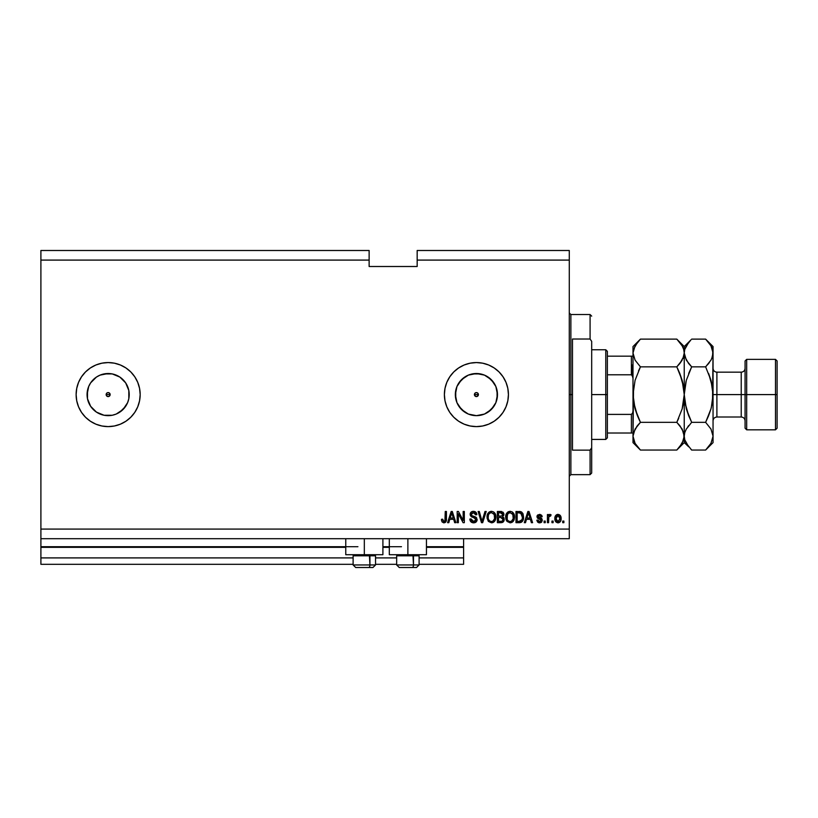 <?xml version="1.0" encoding="UTF-8"?>
<svg xmlns="http://www.w3.org/2000/svg" width="818" height="818" viewBox="0 0 818 818"><rect width="100%" height="100%" fill="white"/><g stroke="black" fill="none" stroke-linecap="round" stroke-linejoin="round"><path stroke-width="1.23" d="M463.601 564.308L419.092 564.308L463.601 564.308L463.601 557.907L419.092 557.907L463.601 557.907L463.601 547.334L426.454 547.334L463.601 547.334L463.601 564.308M396.669 564.308L375.534 564.308L396.669 564.308M353.12 564.308L40.9 564.308L353.12 564.308M396.669 557.907L375.534 557.907L396.669 557.907M353.12 557.907L40.9 557.907L40.9 564.308L40.9 557.907L353.12 557.907M389.307 547.334L382.906 547.334L389.307 547.334M345.758 547.334L40.9 547.334L40.9 557.907L40.9 546.7L357.926 546.7L40.9 546.7L40.9 547.334L345.758 547.334M463.601 546.7L463.601 547.334L463.601 546.7L426.454 546.7L463.601 546.7L463.601 538.694L463.601 546.7M401.474 546.7L382.906 546.7L401.474 546.7M40.9 538.694L40.9 546.7L40.9 538.694L569.277 538.694L40.9 538.694L40.9 529.082L569.277 529.082L569.277 260.093L417.17 260.093L417.17 266.504L369.133 266.504L369.133 250.492L40.9 250.492L369.133 250.492L369.133 260.093L40.9 260.093L369.133 260.093L369.133 266.504L417.17 266.504L417.17 260.093L569.277 260.093L569.277 250.492L417.17 250.492L569.277 250.492L569.277 529.082L40.9 529.082L40.9 538.694M477.17 392.742L476.403 392.589L477.824 393.172L476.403 392.589L477.824 393.172L478.407 394.593L477.17 396.444L475.647 396.444L474.409 394.593L474.992 393.172L474.409 394.593L474.992 396.004L476.403 396.587A2.004 2.004 0 0 1 474.409 394.593A2.004 2.004 0 0 1 476.403 392.589L474.992 393.172L474.409 394.593L474.992 396.004L476.403 396.587L474.992 396.004L474.409 394.593L474.992 393.172L476.403 392.589L475.647 392.742M106.299 393.826L106.729 393.172L106.146 394.593L106.729 396.004L108.15 396.587A2.004 2.004 0 0 1 106.146 394.593A2.004 2.004 0 0 1 108.15 392.589L106.729 393.172L106.146 394.593L106.729 396.004L108.15 396.587L106.729 396.004L106.146 394.593L106.729 393.172L108.15 392.589L106.729 393.172L108.15 392.589L109.561 393.172L110.001 395.36L108.917 396.444L107.383 396.444L106.299 395.36L106.729 396.004M93.242 409.481A21.074 21.074 0 0 1 90.624 406.301L87.485 398.703L87.076 394.593L88.681 386.525L90.624 382.885L96.442 377.067L100.082 375.125L108.15 373.519A21.074 21.074 0 0 1 129.213 394.593A21.074 21.074 0 0 1 108.15 415.656A21.074 21.074 0 0 1 87.076 394.593A21.074 21.074 0 0 1 108.15 373.519L112.26 373.928L119.857 377.067L125.665 382.885L128.815 390.483L128.815 398.703L127.618 402.65L123.048 409.491L116.207 414.061L112.26 415.258L104.039 415.258L96.442 412.108A21.074 21.074 0 0 1 93.252 409.491L90.624 406.301A21.074 21.074 0 0 1 98.221 376.004M472.293 415.258L476.403 415.656A21.074 21.074 0 0 1 455.34 394.593A21.074 21.074 0 0 1 476.403 373.519L484.471 375.125L491.311 379.695L495.872 386.525L497.477 394.593L495.872 402.65L491.311 409.491L484.471 414.061L476.403 415.656L468.346 414.061L461.505 409.491L456.945 402.65L455.34 394.593L456.945 386.525L461.505 379.695L468.346 375.125L476.403 373.519A21.074 21.074 0 0 1 497.477 394.593A21.074 21.074 0 0 1 476.403 415.656L480.514 415.258M470.156 363.182L476.403 362.568A32.025 32.025 0 0 0 453.775 371.934L458.612 367.967L464.154 365.002L470.156 363.182L476.403 362.568L482.651 363.182L488.663 365.002L494.195 367.967L499.052 371.945L503.029 376.801L505.994 382.333L507.814 388.346L508.428 394.593L507.814 400.84L505.994 406.843L503.029 412.384L499.052 417.231L494.195 421.219L488.663 424.174L482.651 425.994L476.403 426.607A32.025 32.025 0 0 1 444.389 394.593A32.025 32.025 0 0 1 476.403 362.568A32.025 32.025 0 0 1 508.428 394.593A32.025 32.025 0 0 1 476.403 426.607L470.156 425.994L464.154 424.174A32.025 32.025 0 0 0 476.403 426.607L482.651 425.994M453.755 371.955A32.025 32.025 0 0 0 444.389 394.552M444.389 394.624A32.025 32.025 0 0 0 453.755 417.221M76.125 394.624A32.025 32.025 0 0 0 85.501 417.231L81.524 412.384L78.559 406.843L76.739 400.84L76.125 394.593L76.739 388.346L78.559 382.333L81.524 376.801L85.501 371.945A32.025 32.025 0 0 0 76.125 394.552A32.025 32.025 0 0 1 85.501 371.955L90.358 367.967L95.89 365.002L101.902 363.182L108.15 362.568L114.397 363.182L120.399 365.002L125.941 367.967L130.788 371.945L134.776 376.801L137.731 382.333L139.551 388.346L140.175 394.593L139.551 400.84L137.731 406.843L134.776 412.384L130.788 417.231L125.941 421.219L120.399 424.174L114.397 425.994L108.15 426.607L101.902 425.994L95.89 424.174A32.025 32.025 0 0 0 108.14 426.607A32.025 32.025 0 0 1 76.125 394.593A32.025 32.025 0 0 1 108.15 362.568A32.025 32.025 0 0 0 85.512 371.945M95.89 365.002A32.025 32.025 0 0 1 98.221 364.143M382.906 554.706L345.758 554.706L364.327 554.706L364.327 538.694L364.327 554.706L382.906 554.706L382.906 538.694M426.454 554.706L389.307 554.706L407.875 554.706L407.875 538.694L407.875 554.706L426.454 554.706L426.454 538.694M40.9 250.492L40.9 529.082L40.9 250.492M464.154 424.174L458.612 421.219L453.765 417.231L449.777 412.384L446.822 406.843L445.002 400.84L444.389 394.593L445.002 388.346L446.822 382.333L449.777 376.801L453.765 371.945M95.89 424.174L90.358 421.219L85.501 417.231L81.524 412.384M458.356 522.682L458.356 513.755L458.356 522.682L457.19 522.682L457.19 511.475L458.438 511.475L463.162 520.401L463.162 511.475L464.327 511.475L464.327 522.682L463.08 522.682L458.356 513.755L463.08 522.682L464.327 522.682L464.327 511.475L463.162 511.475L463.162 520.401L458.438 511.475L457.19 511.475L457.19 522.682L458.356 522.682L457.19 522.682L457.19 511.475L458.438 511.475M473.602 522.825C475.749 522.763 476.925 521.679 477.139 519.563L476.107 521.986L473.602 522.825L470.882 521.782L469.88 519.42L471.025 518.898L471.608 520.606L473.448 521.506L474.931 521.281L475.933 520.013L475.401 518.326L471.516 516.853L470.36 515.555L470.268 513.459L471.587 511.761L474.072 511.373L476.229 512.63L476.843 514.675L475.677 514.819L475.053 513.213L473.244 512.641L471.679 513.326L471.332 514.726L472.078 515.841L476.137 517.324L477.139 519.563L475.411 516.884L471.679 515.565L471.311 514.42L473.438 512.641L475.677 514.819L476.843 514.675C476.679 512.549 475.534 511.434 473.397 511.332C471.403 511.403 470.319 512.426 470.145 514.399L475.974 519.594L473.704 521.516L471.025 518.898L469.859 519.041C470.002 521.414 471.25 522.682 473.602 522.825L473.223 522.814M482.508 519.604L484.992 511.475L486.209 511.475L482.671 522.682L481.475 522.682L478.121 511.475L479.317 511.475L482.006 521.373L484.992 511.475L486.209 511.475L484.992 511.475L482.006 521.373L479.317 511.475L478.121 511.475L481.475 522.682L482.671 522.682L481.475 522.682L478.121 511.475L479.317 511.475L482.006 521.373M494.461 521.485L491.475 522.825L488.469 521.455L487.099 518.244L487.538 514.174L489.491 511.833L491.73 511.332L493.908 512.15L495.432 514.236L495.902 517.62L495.309 520.197L493.336 522.385L491.475 522.825L494.767 521.117L495.912 517.088C495.994 513.827 494.522 511.904 491.475 511.332C488.377 511.925 486.894 513.888 487.037 517.221L488.172 521.066L491.475 522.825L488.172 521.066M513.101 521.485L510.105 522.825L507.099 521.455L505.728 518.244L506.168 514.174L508.131 511.833L510.36 511.332L512.549 512.15L514.062 514.236L514.532 517.62L513.939 520.197L511.966 522.385L510.105 522.825L513.397 521.117L514.542 517.088C514.624 513.827 513.152 511.904 510.115 511.332C507.017 511.925 505.534 513.888 505.667 517.221L506.526 520.637M553.121 521.076L553.121 522.682L551.956 522.682L551.956 521.076L553.121 521.076L551.956 521.076L551.956 522.682L553.121 522.682L551.956 522.682L551.956 521.076L553.121 521.076L553.121 522.682L553.121 521.076M559.389 514.747L561.117 518.52L560.483 521.414L557.62 522.804L555.197 520.78L554.993 517.14L557.262 514.471L559.972 515.176L561.117 518.52C561.22 516.178 560.177 514.798 557.988 514.379C555.78 514.808 554.737 516.219 554.86 518.602C554.747 520.984 555.79 522.395 557.988 522.825C560.228 522.385 561.271 520.954 561.117 518.52L561.117 518.898M443.642 522.814L442.037 521.884L441.475 519.328L442.64 519.185L443.407 521.383L444.931 521.015L445.258 511.475L446.423 511.475L446.342 520.36L445.636 522.129L443.888 522.825C445.8 522.446 446.648 521.199 446.423 519.082L446.423 511.475L445.258 511.475L445.104 520.667L443.939 521.516L442.64 519.185L441.475 519.328L442.037 521.884M525.504 522.682L526.485 519.328L525.504 522.682L524.297 522.682L527.876 511.475L529.011 511.475L532.59 522.682L531.383 522.682L530.401 519.328L526.485 519.328L530.401 519.328L531.383 522.682L532.59 522.682L529.011 511.475L527.876 511.475L524.297 522.682L525.504 522.682L524.297 522.682L527.876 511.475L529.011 511.475L532.59 522.682L531.383 522.682M542.344 520.197L541.076 522.497L539.062 522.794L537.651 522.119L536.812 520.207L537.978 520.064L538.479 521.24L539.675 521.659L541.179 520.401L537.191 517.712L537.712 514.962L540.033 514.41L541.731 515.33L542.201 516.71L541.035 516.853L539.583 515.544L538.142 516.741L541.628 518.418L542.344 520.197L538.121 516.547L539.583 515.544L541.035 516.853L542.201 516.71L539.543 514.379L536.956 516.71L541.179 520.401L539.675 521.659L537.978 520.064L536.812 520.207L539.594 522.825L542.344 520.197M545.258 521.076L545.258 522.682L544.093 522.682L544.093 521.076L545.258 521.076L544.093 521.076L544.093 522.682L545.258 522.682L544.093 522.682L544.093 521.076L545.258 521.076L545.258 522.682L545.258 521.076M551.076 514.819L549.982 514.379L551.076 514.819L549.982 514.379L551.076 514.819L550.647 515.984L548.806 516.792L548.602 522.682L547.436 522.682L547.436 514.532L548.602 514.532L548.602 515.831L549.716 514.42L551.076 514.819L550.647 515.984L548.98 516.373L548.602 518.459L548.806 516.792L550.647 515.984L551.076 514.819L549.982 514.379L548.602 515.831L548.602 514.532L547.436 514.532L547.436 522.682L548.602 522.682L547.436 522.682L547.436 514.532L548.602 514.532M563.888 521.076L563.888 522.682L562.723 522.682L562.723 521.076L563.888 521.076L562.723 521.076L562.723 522.682L563.888 522.682L562.723 522.682L562.723 521.076L563.888 521.076L563.888 522.682L563.888 521.076M520.054 511.506L519.154 511.475L520.943 511.679L523.571 517.017L523.111 519.992L521.27 522.303L515.994 522.682L515.994 511.475L521.649 512.027L523.05 513.909L523.571 517.017L520.943 511.679L515.994 511.475L515.994 522.682L519.307 522.682L515.994 522.682L515.994 511.475M500.82 522.682C502.988 522.661 504.113 521.567 504.205 519.389L502.784 522.283L497.364 522.682L497.364 511.475L503.039 512.17L503.898 514.634L502.671 516.639L504.205 519.389L502.671 516.639L503.919 514.287L500.841 511.475L497.364 511.475L497.364 522.682L500.82 522.682L497.364 522.682L497.364 511.475L500.841 511.475M448.796 522.682L449.777 519.328L448.796 522.682L447.589 522.682L451.168 511.475L452.303 511.475L455.882 522.682L454.675 522.682L453.693 519.328L449.777 519.328L453.693 519.328L454.675 522.682L455.882 522.682L452.303 511.475L451.168 511.475L447.589 522.682L448.796 522.682L447.589 522.682L451.168 511.475L452.303 511.475L455.882 522.682L454.675 522.682M569.277 538.694L569.277 529.082L569.277 538.694M417.17 250.492L417.17 260.093L417.17 250.492M471.321 514.215L471.679 515.565L475.411 516.884M109.561 396.004L110.154 394.593L109.561 393.172L108.15 392.589A2.004 2.004 0 0 1 110.154 394.593A2.004 2.004 0 0 1 108.15 396.587L109.561 396.004L110.154 394.593L109.561 393.172L108.15 392.589L109.561 393.172L110.154 394.593L109.561 396.004L108.15 396.587L108.917 396.444M441.475 519.328L442.661 519.563M443.939 521.516L445.104 520.667L444.174 521.495M444.665 521.281L445.186 520.309M445.033 520.851L445.248 519.542M445.258 511.475L446.423 511.475L446.423 519.082M446.27 520.769L446.055 521.465M445.626 522.14L444.808 522.682M441.505 520.043L441.597 520.739M445.994 521.598L446.403 519.727M528.08 514.236L528.448 512.641L530.023 518.019L526.864 518.019L527.927 514.757L526.864 518.019L530.023 518.019L528.448 512.641L528.08 514.236M538.684 522.712L539.328 522.814M536.812 520.207L537.978 520.064L538.132 520.698M539.287 521.628L540.207 521.598M541.179 520.401L539.819 519.205M538.827 518.888L537.712 518.336M537.007 516.219L537.242 515.534M542.201 516.71L541.035 516.853L540.841 516.189M540.125 515.616L539.093 515.585M539.583 515.544L538.121 516.547L539.798 517.692L538.622 517.293M540.269 517.835L541.813 518.592M541.915 521.72L541.342 522.324M541.567 522.14L540.125 522.794M549.686 515.851L550.647 515.984L549.553 515.892L548.806 516.792M548.602 522.682L548.612 518.029M548.878 516.587L549.532 515.902M555.995 522.007L555.524 521.434M554.993 520.054L554.87 518.234M555.156 516.547L555.504 515.8M555.984 515.197L556.577 514.747M557.048 514.532L557.62 514.399M560.657 521.086L560.023 522.007M559.001 522.651L558.367 522.804M560.442 515.729L559.972 515.176M555.524 515.759L555.115 516.659M557.078 515.821L556.025 518.602L557.968 515.544L559.962 518.602L559.716 516.935M559.88 519.635L559.962 518.602L558.019 521.659L558.817 521.434M556.69 521.015L556.097 519.614L556.69 521.015L558.019 521.659L556.025 518.602L556.158 519.9M559.215 516.107L557.395 515.657M559.768 517.088L559.338 516.25M559.573 516.618L558.704 515.718M558.52 521.577L559.952 518.847M519.808 522.661L519.307 522.682C522.344 522.221 523.765 520.33 523.571 517.017L523.561 517.518M522.712 520.861L522.088 521.71M520.309 522.6L521.526 522.16M523.05 513.909L522.702 513.193M522.109 514.747L522.324 515.729M522.405 516.71L522.324 518.305M521.23 520.81L521.956 519.737L519.164 521.373L521.434 520.626M517.16 521.373L517.16 512.784L520.718 513.009L517.16 512.784L517.16 521.373L519.164 521.373L517.16 521.373M521.782 514.041L519.133 512.784L520.718 513.009L522.395 517.344M506.342 520.309L505.933 519.236M505.667 517.221L505.677 516.7M505.708 516.178L505.872 515.156M508.591 511.608L506.639 513.254L507.947 511.945M509.594 511.352L510.115 511.332C513.152 511.904 514.624 513.827 514.542 517.088L514.542 517.088M514.225 519.461L513.837 520.412M512.753 521.833L510.667 522.794M506.802 521.066L510.105 522.825L506.802 521.066M514.491 518.152L514.532 517.62M514.317 515.074L512.058 511.833M505.872 515.166L505.708 516.189M510.34 512.651L507.968 513.53L509.328 512.733M512.692 514.123L512.129 513.438M508.009 513.479L506.833 517.242C506.649 514.655 507.743 513.121 510.115 512.641L512.896 514.522L513.377 517.058C513.51 519.563 512.416 521.046 510.095 521.516L511.577 521.127L513.244 518.561M512.988 519.45L511.577 521.127M509.348 521.424L510.095 521.516C507.845 521.076 506.751 519.655 506.833 517.242L507.211 519.45L507.324 514.461M513.183 515.371L512.436 513.765M513.234 518.602L512.794 514.317M513.305 516.005L513.203 515.442M507.211 519.44L507.569 520.115M501.158 511.475L501.71 511.536M503.111 512.242L503.868 513.694M503.847 514.941L503.612 515.616M503.602 515.637L503.898 514.634M503.704 517.487L504.113 518.438M504.164 520.074L503.939 520.892M503.724 521.322L503.315 521.874M504 520.718L504.164 520.064M502.988 519.972L502.375 517.825L500.677 517.436L503.05 519.399L500.677 517.436L498.53 517.436L500.677 517.436M502.467 520.933L503.05 519.399L502.221 521.107M501.475 512.845L498.53 512.784L498.53 516.127L501.731 516.025L502.753 514.471L501.731 516.025L498.53 516.127L498.53 512.784L500.442 512.784L502.753 514.471L502.385 513.305L500.943 512.794M500.585 516.127L502.017 515.913M501.731 516.025L502.702 514.972L502.6 513.663M498.53 521.373L498.53 517.436L498.53 521.373L501.976 521.23L498.53 521.373M487.037 517.221L487.047 516.7M487.078 516.158L487.242 515.156M488.019 513.254L489.317 511.945M489.491 511.833L488.009 513.254M490.452 511.454L491.475 511.332C494.522 511.904 495.994 513.827 495.912 517.088L495.912 517.088M495.585 519.461L495.207 520.412M492.436 522.722L494.123 521.833M495.851 518.152L495.902 517.62M495.688 515.074L493.428 511.833M487.231 515.166L487.078 516.189M491.71 512.651L489.962 513.029M494.062 514.123L493.499 513.438M488.397 515.309L488.203 517.242C488.019 514.655 489.113 513.121 491.485 512.641L494.256 514.522L494.747 517.058C494.88 519.563 493.786 521.046 491.465 521.516L492.947 521.127L494.614 518.561M494.358 519.45L492.947 521.127M490.718 521.424L491.465 521.516C489.215 521.076 488.121 519.655 488.203 517.242L488.223 516.444M489.379 513.479L488.694 514.461M494.553 515.371L493.806 513.765M494.604 518.602L494.164 514.317M494.675 516.005L494.563 515.442M488.571 519.44L489.379 520.637M489.409 520.677L488.939 520.115M482.671 522.682L486.209 511.475L482.671 522.682M472.845 522.774L470.442 521.219M470.422 521.189L471.546 522.313M469.88 519.42L471.025 518.898L471.096 519.41M471.229 519.921L471.597 520.596M473.448 521.506L474.123 521.495M474.225 521.475L474.767 521.342M475.964 519.808L475.912 519.133M475.248 518.213L474.481 517.866M471.004 512.211L470.37 513.162M473.734 511.342L475.411 511.853M476.843 514.675L475.657 514.604M474.307 512.763L475.023 513.172M474.788 512.988L473.049 512.651M471.679 515.565L473.458 516.311M476.137 517.324L476.7 517.947M477.078 520.238L476.884 520.872M476.874 520.892L476.199 521.894M476.096 521.996L475.36 522.487M473.193 516.24L472.528 516.035M463.162 511.475L464.327 511.475L464.327 522.682L463.08 522.682M451.372 514.236L451.74 512.641L453.305 518.019L450.156 518.019L451.219 514.757L450.156 518.019L453.305 518.019L452.037 513.796M451.74 512.641L451.516 513.704M528.592 513.223L528.448 512.641M556.046 518.101L556.046 519.113M557.764 521.649L558.275 521.639M520.248 521.27L520.872 521.056M521.536 520.493L522.17 519.072M522.242 518.735L522.354 518.039M522.344 515.861L522.201 515.074M522.007 514.471L521.587 513.735M521.199 513.315L520.524 512.937M507.968 513.53L507.487 514.154M509.716 521.495L510.483 521.495M513.346 517.835L513.315 516.086M502.099 521.168L502.651 520.739M489.338 513.53L488.847 514.154M488.428 515.187L488.264 516.046M491.086 521.495L491.853 521.495M494.716 517.835L494.685 516.086M84.121 373.417L81.524 376.801M98.221 413.172A21.074 21.074 0 0 1 96.442 412.108L90.624 406.301L96.442 412.108L93.252 409.491M108.16 426.607A32.025 32.025 0 0 0 137.721 406.873M137.741 406.812A32.025 32.025 0 0 0 137.741 382.364M137.721 382.303A32.025 32.025 0 0 0 108.16 362.568M101.902 363.182L108.15 362.568A32.025 32.025 0 0 1 140.175 394.593A32.025 32.025 0 0 1 108.15 426.607L114.397 425.994M76.739 388.346L76.125 394.593M84.121 415.769L85.501 417.231M90.624 382.885L96.442 377.067L90.624 382.885M476.413 426.607A32.025 32.025 0 0 0 494.184 421.229M494.215 421.209A32.025 32.025 0 0 0 505.984 406.873M506.005 406.812A32.025 32.025 0 0 0 506.005 382.364M505.984 382.303A32.025 32.025 0 0 0 494.215 367.977M494.184 367.957A32.025 32.025 0 0 0 476.413 362.568M458.612 367.967L457.006 369.112M445.002 388.346L444.389 394.593M446.822 406.843L449.777 412.384M488.111 412.108L493.929 406.301M497.078 398.703L497.078 390.483M493.929 382.885L488.111 377.067M480.514 373.928L472.293 373.928M464.706 377.067L458.888 382.885M455.738 390.483L455.738 398.703M458.888 406.301L464.706 412.108M477.824 393.172L478.254 395.36L477.17 396.444L476.403 396.587L477.824 396.004L478.407 394.593L477.824 393.172L478.407 394.593L474.409 394.593L478.407 394.593L477.824 396.004L476.403 396.587A2.004 2.004 0 0 0 478.407 394.593A2.004 2.004 0 0 0 476.403 392.589M104.039 415.258L112.26 415.258M119.857 412.108L125.665 406.301M128.815 398.703L128.815 390.483M125.665 382.885L119.857 377.067M112.26 373.928L104.039 373.928M87.485 390.483L87.485 398.703M355.728 567.508L368.652 567.508A2.566 1.278 -90 0 0 369.93 564.952L369.388 554.706L369.93 555.79L353.12 555.79L369.93 555.79L369.93 564.952L353.182 564.952M354.204 554.706L353.12 555.79L353.12 564.952L355.687 567.508L353.12 564.952L375.534 564.952L372.977 567.508L368.652 567.508L372.926 567.508M372.977 567.508L375.534 564.952L375.534 555.79L369.93 555.79L375.534 555.79L374.45 554.706M356.137 567.508L368.652 567.508A2.566 1.278 90 0 0 369.93 564.952L375.472 564.952M399.276 567.508L412.2 567.508A2.566 1.278 -90 0 0 413.479 564.952L412.937 554.706L413.479 555.79L396.669 555.79L413.479 555.79L413.479 564.952L396.73 564.952M397.763 554.706L396.669 555.79L396.669 564.952L399.235 567.508L396.669 564.952L419.092 564.952L419.092 555.79L413.479 555.79L419.092 555.79L417.998 554.706M399.695 567.508L416.505 567.508L419.092 564.952L416.526 567.508M419.031 564.952L413.479 564.952A2.566 1.278 90 0 1 412.2 567.508L416.485 567.508M569.277 312.936L570.872 314.531L570.872 394.593L572.477 394.593L572.477 339.03L590.085 339.03L591.69 341.362L591.69 447.814L590.085 450.145L590.085 474.644L590.085 450.145L572.477 450.145L572.477 394.593L570.872 394.593L570.872 314.531L570.872 394.593L569.277 394.593L570.872 394.593L570.872 474.644L569.277 476.25M590.085 339.03L590.085 314.531L590.085 339.03L591.69 341.362L591.69 473.049L591.69 447.814L590.085 450.145L572.477 450.145L572.477 339.03L590.085 339.03M570.872 394.593L570.872 474.644L570.872 394.593M632.038 364.971L632.038 375.073L632.038 364.971M631.394 433.019L631.394 414.399L632.733 412.783L632.999 410.605L632.733 412.783L631.394 414.399L631.394 433.019L607.375 433.019L607.375 394.593L605.78 394.593L605.78 439.419L605.78 394.593L591.69 394.593L605.78 394.593L605.78 349.756L605.78 394.593L607.375 394.593L607.375 437.824L607.375 433.019L631.915 433.019M110.154 394.593L106.146 394.593L110.154 394.593M632.733 356.167L631.394 356.167L631.394 374.787L607.375 374.787L607.375 394.593L607.375 351.362L607.375 374.787L631.394 374.787L632.733 376.392L632.999 378.581L632.754 376.474M631.394 414.399L607.375 414.399L631.394 414.399M631.915 356.167L607.375 356.167L631.394 356.167L631.394 374.787M777.1 360.963L775.495 359.368L775.495 394.593L775.495 359.368L746.681 359.368L745.075 360.963L745.075 394.593L746.681 394.593L746.681 359.368L746.681 394.593L775.495 394.593L775.495 429.818L775.495 394.593L777.1 394.593L777.1 360.963L777.1 428.213L777.1 394.593L746.681 394.593L746.681 429.818L746.681 394.593L745.075 394.593L745.075 428.213L745.075 394.593L741.231 394.593L741.231 372.17C743.562 371.945 744.85 370.666 745.075 368.335M711.752 358.621L713.051 352.987L713.051 346.556L712.519 356.576L710.985 360.114L705.627 366.853L710.985 380.329L713.051 394.593L716.895 394.593L716.895 417.006L741.231 417.006L741.231 394.593L716.895 394.593L716.895 372.17L716.895 394.593L713.051 394.593L713.051 442.62L713.051 352.987L712.509 401.842L710.975 408.867L705.627 422.323L710.965 429.021L713.051 436.188L710.985 443.305L706.323 449.338M638.521 370.912L640.433 366.853L676.803 366.853L679.789 363.55L676.803 366.853L640.433 366.853L635.085 360.155L632.999 352.987L632.999 394.593L633.541 401.822L637.437 415.708L633.541 401.832L635.075 408.867L632.999 394.593L633.541 387.364L632.999 436.188L635.065 429.072L640.433 422.323L676.803 422.323L682.14 429.021L684.237 436.188L682.171 443.305L676.803 450.053L640.433 450.053L635.085 443.356L632.999 436.188L633.551 439.828L632.999 436.188L632.999 442.62L640.433 450.053L676.803 450.053L677.509 449.338M683.01 358.458L683.695 356.607L679.799 363.55L682.161 360.135L676.803 366.853L682.161 380.329L679.799 373.468L683.695 387.364L682.161 380.319L684.237 394.593L683.695 401.832L684.237 394.593L684.237 442.62L683.705 432.599L684.237 436.188L683.695 432.569L679.983 425.861M678.715 418.264L676.803 422.323L640.433 422.323L636.69 426.587M637.437 415.708L635.075 408.847L640.433 422.323L637.437 425.636L640.433 422.323L637.437 415.718M632.999 346.556L632.999 352.987L635.065 345.871L640.433 339.122L632.999 346.556L632.999 394.593L635.075 380.319L640.433 366.853L635.085 360.155L632.999 352.987L633.541 356.607L632.999 352.987L633.531 349.398L637.437 342.435L640.433 339.122L676.803 339.122L640.433 339.122L639.727 339.838M676.803 366.853L682.161 380.319L684.237 394.593L684.237 352.987L683.684 349.347L684.237 352.987L683.705 356.576L680.545 362.589M677.457 339.797L682.14 345.83L683.684 349.347L684.237 352.987L683.705 356.576M683.695 401.832L682.161 408.867L676.803 422.323L682.161 408.867L684.237 394.593L683.695 401.822M682.928 358.621L684.237 352.987L684.237 346.556L684.237 352.987L683.705 349.398M690.729 340.094L684.237 346.556L676.803 339.122L682.14 345.83L683.684 349.347M682.877 347.241L682.1 345.758M679.789 363.55L679.339 364.102M679.768 373.407L677.662 368.621M677.764 449.072L684.237 442.62L688.756 446.843M688.592 446.648L684.789 439.828L684.237 436.188L684.789 439.828L684.237 436.188L683.705 439.777L679.799 446.74M684.237 436.188L684.768 432.599L684.237 436.188L684.237 394.593L685.965 381.587M676.803 422.323L679.789 425.626M637.437 425.636L633.531 432.599L632.999 436.188L632.999 394.593L635.075 380.319L640.433 366.853M632.999 352.987L633.531 349.398M639.492 340.094L637.437 342.425M637.457 415.759L639.574 420.564M639.461 449.062L635.085 443.356L633.551 439.828M634.359 441.945L635.136 443.438M632.999 436.188L632.999 442.62M685.055 403.53L688.674 415.728L691.67 422.323L705.627 422.323L691.67 422.323L686.302 429.072L684.768 432.599L686.302 429.072L691.67 422.323L686.302 408.847L684.237 394.593L686.302 380.329L691.67 366.853L688.674 373.468L691.67 366.853L686.322 360.155L684.237 352.987L684.778 356.607L684.237 352.987L684.768 349.398L686.302 345.871L690.965 339.838M691.005 449.389L691.67 450.053L705.627 450.053L691.67 450.053L686.322 443.356L684.789 439.828M685.596 441.945L686.363 443.417M686.312 408.867L688.674 415.718L684.778 401.812L684.237 394.593L684.778 387.364L684.237 394.593L684.237 352.987L684.768 349.398L688.674 342.435M688.674 425.626L687.928 426.587M688.49 363.315L684.789 356.638L684.237 352.987L684.778 349.378M706.588 449.072L708.613 446.751M711.323 407.599L713.051 394.593L712.509 401.842L713.051 394.593L712.233 385.646M713.051 442.62L705.627 450.053L710.985 443.305L713.051 436.188L710.965 429.021L705.627 422.323L708.613 415.728M709.359 362.589L705.627 366.853L710.965 360.155L712.519 356.576L711.824 358.458M708.163 364.102L708.613 363.55M712.509 387.343L708.613 373.468L710.985 380.329L705.627 366.853L691.67 366.853L686.302 380.329M706.282 339.797L710.965 345.83L713.051 352.987L712.519 349.398M711.691 347.241L710.924 345.758M713.051 346.556L705.627 339.122L691.67 339.122L705.627 339.122L710.965 345.83L712.509 349.347M688.674 363.55L691.67 366.853L705.627 366.853M710.985 380.329L712.519 387.364M710.975 408.867L708.613 415.718M713.051 352.987L712.519 356.576M713.051 420.851C713.286 418.519 714.564 417.241 716.895 417.006L716.895 394.593L741.231 394.593L741.231 372.17L716.895 372.17C714.564 371.945 713.286 370.666 713.051 368.335M745.075 420.851C744.85 418.519 743.562 417.241 741.231 417.006L741.231 394.593L745.075 394.593L745.075 360.963M631.915 374.971L632.979 378.028L632.733 376.392M345.758 554.706L345.758 538.694M389.307 554.706L389.307 538.694M591.69 473.049L590.085 474.644L570.872 474.644M570.872 314.531L590.085 314.531L591.69 316.137M607.375 437.824L605.78 439.419L591.69 439.419M591.69 349.756L605.78 349.756L607.375 351.362M777.1 428.213L775.495 429.818L746.681 429.818L745.075 428.213"/></g></svg>
